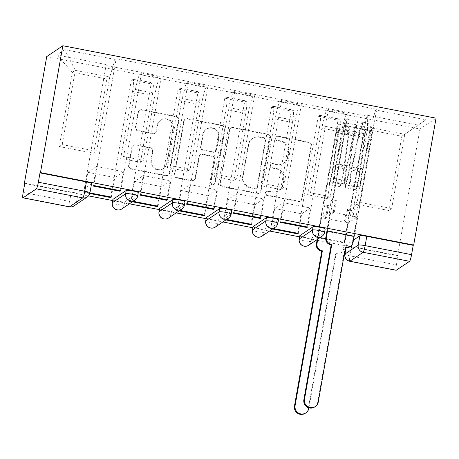 <?xml version="1.0" encoding="UTF-8"?>
<svg xmlns="http://www.w3.org/2000/svg" width="459" height="459" viewBox="0 0 459 459"><rect width="100%" height="100%" fill="white"/><g stroke="black" fill="none" stroke-linecap="round" stroke-linejoin="round"><path stroke-width="0.34" stroke-dasharray="2.29 1.72" d="M274.907 138.079A2.117 2.077 -123.9 0 1 277.328 136.415L308.568 142.479A3.024 2.972 -123.9 0 1 310.984 145.996L301.62 199.108A3.024 2.972 -123.9 0 1 298.161 201.49L266.92 195.425A2.117 2.077 -123.9 0 1 266.105 191.604A2.117 2.077 -123.9 0 1 267.649 191.294L271.694 192.074A9.668 9.501 -123.9 0 0 282.767 184.461L283.547 180.037A9.668 9.501 -123.9 0 0 275.802 168.769L271.762 167.983A2.117 2.077 -123.9 0 1 270.948 164.161A2.117 2.077 -123.9 0 1 272.491 163.852L276.53 164.638A9.668 9.501 -123.9 0 0 287.604 157.024L288.384 152.595A9.668 9.501 -123.9 0 0 280.644 141.326L276.599 140.546A2.117 2.077 -123.9 0 1 274.907 138.079M272.164 191.759A9.668 9.501 -123.9 0 0 283.237 184.145L284.018 179.721A9.668 9.501 -123.9 0 0 276.272 168.453L272.233 167.667A2.117 2.077 -123.9 0 1 271.418 163.846A2.117 2.077 -123.9 0 1 272.962 163.536L277.001 164.322A9.668 9.501 -123.9 0 0 288.074 156.708L288.854 152.279A9.668 9.501 -123.9 0 0 281.115 141.011L277.07 140.23A2.117 2.077 -123.9 0 1 276.255 136.409A2.117 2.077 -123.9 0 1 277.798 136.099L309.033 142.164A3.024 2.972 -123.9 0 1 311.454 145.681L302.091 198.793A3.024 2.972 -123.9 0 1 298.631 201.174L267.39 195.109A2.117 2.077 -123.9 0 1 266.576 191.288A2.117 2.077 -123.9 0 1 268.119 190.978L272.164 191.759L271.694 192.074M112.857 199.481A6.156 0.792 -170 0 0 118.376 201.26A6.156 0.792 -170 0 0 124.911 201.713L138.205 192.774A6.156 0.792 -170 0 0 138.279 192.682M159.583 208.552A6.156 0.792 -170 0 0 165.102 210.331A6.156 0.792 -170 0 0 171.637 210.784L184.931 201.845A6.156 0.792 -170 0 0 185.006 201.753M206.309 217.623A6.156 0.792 -170 0 0 211.828 219.402A6.156 0.792 -170 0 0 218.364 219.855L231.657 210.916A6.156 0.792 -170 0 0 231.732 210.824M253.035 226.694A6.156 0.792 -170 0 0 258.555 228.473A6.156 0.792 -170 0 0 265.09 228.926L278.383 219.987A6.156 0.792 -170 0 0 278.458 219.895M299.761 235.765A6.156 0.792 -170 0 0 305.281 237.544A6.156 0.792 -170 0 0 311.816 237.997L325.11 229.058A6.156 0.792 -170 0 0 325.184 228.966M137.757 130.832A3.024 2.972 -123.9 0 1 135.336 127.309L137.964 112.409A3.024 2.972 -123.9 0 1 141.424 110.028L176.118 116.764A3.024 2.972 -123.9 0 1 178.534 120.287L169.17 173.393A3.024 2.972 -123.9 0 1 165.71 175.774L131.022 169.038A3.024 2.972 -123.9 0 1 128.6 165.521L131.773 147.523A3.024 2.972 -123.9 0 1 135.233 145.142L150.082 148.022A3.024 2.972 -123.9 0 1 152.503 151.545L150.925 160.472A8.084 7.946 -123.9 0 0 163.301 168.705A8.084 7.946 -123.9 0 0 166.657 163.524L172.819 128.56A8.084 7.946 -123.9 0 0 160.449 120.327A8.084 7.946 -123.9 0 0 157.093 125.508L156.066 131.331A3.024 2.972 -123.9 0 1 152.606 133.712L137.757 130.832L138.228 130.517A3.024 2.972 -123.9 0 1 135.807 126.994L138.434 112.094A3.024 2.972 -123.9 0 1 141.894 109.712L176.589 116.448A3.024 2.972 -123.9 0 1 179.004 119.971L169.641 173.077A3.024 2.972 -123.9 0 1 166.181 175.458L131.486 168.723A3.024 2.972 -123.9 0 1 129.071 165.206L132.244 147.207A3.024 2.972 -123.9 0 1 135.703 144.826L150.552 147.706A3.024 2.972 -123.9 0 1 152.967 151.229L151.395 160.157L150.925 160.472M24.757 183.491L88.518 195.873M112.667 200.56L129.438 203.813M159.393 209.631L176.164 212.884M206.12 218.702L222.89 221.955M252.846 227.773L269.611 231.026M299.572 236.844L316.337 240.097M317.049 240.235L397.563 255.864L419.933 129.013L46.726 56.566M229.397 130.161A3.024 2.972 -123.9 0 1 232.862 127.78L267.551 134.516A3.024 2.972 -123.9 0 1 269.972 138.039L260.609 191.145A3.024 2.972 -123.9 0 1 257.149 193.526L222.454 186.79A3.024 2.972 -123.9 0 1 220.033 183.267L229.397 130.161L229.867 129.845A3.024 2.972 -123.9 0 1 233.327 127.464L268.022 134.2A3.024 2.972 -123.9 0 1 270.443 137.723L261.079 190.829A3.024 2.972 -123.9 0 1 257.619 193.21L222.925 186.474A3.024 2.972 -123.9 0 1 220.504 182.952L229.867 129.845M221.835 125.64L187.14 118.904A3.024 2.972 -123.9 0 0 183.68 121.285L174.317 174.397A3.024 2.972 -123.9 0 0 176.738 177.914L191.587 180.8A3.024 2.972 -123.9 0 0 195.046 178.419L198.845 156.88A3.024 2.972 -123.9 0 1 202.304 154.499L212.15 156.41A3.024 2.972 -123.9 0 1 214.571 159.933L210.618 182.355A2.117 2.077 -123.9 0 0 213.854 184.512A2.117 2.077 -123.9 0 0 214.732 183.158L224.256 129.163A3.024 2.972 -123.9 0 0 221.835 125.64L222.305 125.324L187.611 118.588L187.14 118.904M91.553 183.611A6.156 0.792 10 0 1 91.479 183.703L78.185 192.642L76.538 201.96A6.156 0.792 10 0 1 69.607 201.432L23.185 192.419M397.563 255.864L398.033 255.548L351.611 246.535A6.156 0.792 10 0 1 346.488 244.836A6.156 0.792 10 0 1 346.556 244.739L353.47 240.097M396.157 270.276A6.156 0.809 101 0 1 396.392 264.866L349.965 255.852A6.156 0.792 10 0 1 344.841 254.154M398.033 255.548L396.392 264.866M419.933 129.013L436.05 118.181M339.184 131.561A14.16 1.859 -79 0 0 339.723 119.11A14.16 1.859 -79 0 0 339.459 119.185L338.031 120.149L318.259 116.311L319.694 115.347A14.16 1.859 101 0 1 319.952 115.278A14.16 1.859 101 0 1 319.418 127.722L307.599 194.754L310.508 192.797L322.333 125.76A14.16 1.859 101 0 1 326.928 110.481L328.363 109.517L348.129 113.356L346.7 114.32A14.16 1.859 -79 0 0 342.098 129.599L330.279 196.63L327.365 198.592L339.184 131.561L319.418 127.722M327.405 230.888L348.129 113.356M326.705 231.365L330.147 211.823L321.455 217.669L348.41 222.902L344.967 242.438L325.695 238.697M320.049 237.601L318.012 237.205L321.455 217.669M318.012 237.205L317.307 237.676L338.031 120.149M297.639 233.252L318.259 116.311M298.241 233.367L301.683 213.831L310.382 207.984L283.421 202.752L279.979 222.294M307.037 226.935L310.382 207.984M307.639 227.05L328.363 109.517M292.458 122.49A14.16 1.859 -79 0 0 292.997 110.04A14.16 1.859 -79 0 0 292.733 110.114L291.304 111.078L271.533 107.24L272.967 106.276A14.16 1.859 101 0 1 273.225 106.207A14.16 1.859 101 0 1 272.692 118.651L260.873 185.683L263.782 183.726L275.607 116.695A14.16 1.859 101 0 1 280.202 101.41L281.637 100.446L301.408 104.285L299.974 105.249A14.16 1.859 -79 0 0 295.372 120.528L283.553 187.559L280.638 189.521L292.458 122.49L272.692 118.651M280.684 221.817L301.408 104.285M273.323 228.53L271.286 228.134L274.729 208.598L283.421 202.752M271.286 228.134L270.581 228.611L291.304 111.078M250.912 224.181L271.533 107.24M251.515 224.296L254.957 204.76L263.655 198.913L236.695 193.681L233.252 213.223M260.31 217.864L263.655 198.913M260.913 217.979L281.637 100.446M245.731 113.419A14.16 1.859 -79 0 0 246.271 100.974A14.16 1.859 -79 0 0 246.013 101.043L244.578 102.007L224.807 98.169L226.241 97.205A14.16 1.859 101 0 1 226.499 97.136A14.16 1.859 101 0 1 225.966 109.581L214.146 176.612L217.061 174.655L228.88 107.624A14.16 1.859 101 0 1 233.476 92.339L234.91 91.381L254.682 95.214L253.248 96.178A14.16 1.859 -79 0 0 248.646 111.457L236.827 178.494L233.912 180.45L245.731 113.419L225.966 109.581M233.958 212.746L254.682 95.214M226.603 219.459L224.56 219.063L228.003 199.527L236.695 193.681M224.56 219.063L223.854 219.54L244.578 102.007M204.186 215.11L224.807 98.169M204.789 215.225L208.237 195.689L216.929 189.842L189.969 184.61L186.526 204.152M213.584 208.793L216.929 189.842M214.187 208.908L234.91 91.381M199.005 104.348A14.16 1.859 -79 0 0 199.545 91.903A14.16 1.859 -79 0 0 199.286 91.972L197.852 92.936L178.081 89.098L179.515 88.134A14.16 1.859 101 0 1 179.773 88.065A14.16 1.859 101 0 1 179.239 100.51L167.42 167.541L170.335 165.584L182.154 98.553A14.16 1.859 101 0 1 186.75 83.268L188.184 82.31L207.956 86.143L206.521 87.107A14.16 1.859 -79 0 0 201.92 102.391L190.101 169.423L187.186 171.379L199.005 104.348L179.239 100.51M187.232 203.676L207.956 86.143M179.876 210.388L177.834 209.993L181.276 190.456L189.969 184.61M177.834 209.993L177.128 210.469L197.852 92.936M157.46 206.039L178.081 89.098M158.062 206.154L161.511 186.618L170.203 180.771L143.242 175.539L139.8 195.081M166.858 199.722L170.203 180.771M167.46 199.837L188.184 82.31M152.279 95.277A14.16 1.859 -79 0 0 152.818 82.832A14.16 1.859 -79 0 0 152.56 82.901L151.126 83.865L131.354 80.027L132.789 79.063A14.16 1.859 101 0 1 133.047 78.994A14.16 1.859 101 0 1 132.513 91.439L120.694 158.47L123.609 156.513L135.428 89.482A14.16 1.859 101 0 1 140.024 74.203L141.458 73.239L161.229 77.072L159.795 78.036A14.16 1.859 -79 0 0 155.194 93.32L143.374 160.352L140.46 162.308L152.279 95.277L132.513 91.439M140.506 194.605L161.229 77.072M133.15 201.317L131.108 200.922L134.55 181.385L143.242 175.539M131.108 200.922L130.402 201.398L151.126 83.865M110.734 196.968L131.354 80.027M111.336 197.083L114.784 177.547L123.477 171.7L96.516 166.468L93.074 186.01M120.132 190.651L123.477 171.7M120.734 190.766L141.458 73.239M140.46 162.308L120.694 158.47M187.186 171.379L167.42 167.541M233.912 180.45L214.146 176.612M280.638 189.521L260.873 185.683M327.365 198.592L307.599 194.754M123.609 156.513L143.374 160.352M170.335 165.584L190.101 169.423M217.061 174.655L236.827 178.494M263.782 183.726L283.553 187.559M310.508 192.797L330.279 196.63M357.234 201.868L391.682 208.552L388.767 210.509L401.86 136.266L367.412 129.576L354.325 203.825L357.234 201.868L370.327 127.619L404.775 134.309L401.86 136.266L425.946 119.782L375.628 110.017L370.327 127.619M388.767 210.509L354.325 203.825M391.682 208.552L404.775 134.309L425.946 119.782M109.741 77.032L96.648 151.281L93.734 153.237L59.291 146.553L72.384 72.304L75.293 70.347L109.741 77.032L115.043 59.429L116.144 58.683L376.73 109.271L375.628 110.017M115.043 59.429L64.719 49.658L56.824 54.965L107.148 64.736L106.827 78.994L72.384 72.304L56.824 54.965M367.412 129.576L367.734 115.318L366.626 116.064L106.04 65.476L107.148 64.736M367.734 115.318L418.051 125.089M59.291 146.553L62.206 144.591L75.293 70.347L64.719 49.658M93.734 153.237L106.827 78.994M62.206 144.591L96.648 151.281M317.307 237.676L344.261 242.914L366.626 116.064M344.261 242.914L344.967 242.438M326.894 231.399L353.659 236.597L357.108 217.055L348.41 222.902M353.659 236.597L354.141 236.27M354.365 236.121L376.73 109.271M93.779 185.534L116.144 58.683M91.479 183.703L89.838 193.021A6.156 0.792 10 0 0 89.912 192.929L84.381 191.851L83.676 192.327L106.04 65.476M83.676 192.327L89.78 193.509M130.402 201.398L132.444 201.794M177.128 210.469L179.171 210.865M223.854 219.54L225.897 219.936M270.581 228.611L272.623 229.007M357.108 217.055L330.147 211.823M84.381 191.851L87.824 172.314L96.516 166.468M24.826 183.101L71.254 192.114A6.156 0.792 -170 0 0 78.185 192.642M274.729 208.598L301.683 213.831M228.003 199.527L254.957 204.76M181.276 190.456L208.237 195.689M134.55 181.385L161.511 186.618M87.824 172.314L114.784 177.547M263.592 138.016A2.117 2.077 -123.9 0 1 265.285 140.483L257.063 187.1A2.117 2.077 -123.9 0 1 254.642 188.769L250.379 187.938A9.668 9.501 -123.9 0 1 242.633 176.669L248.256 144.803A9.668 9.501 -123.9 0 1 259.329 137.189L263.592 138.016L264.057 137.7A2.117 2.077 -123.9 0 1 265.755 140.167L265.285 140.483M264.057 137.7L259.794 136.874A9.668 9.501 -123.9 0 0 248.726 144.487L243.104 176.354A9.668 9.501 -123.9 0 0 250.849 187.622L255.112 188.448A2.117 2.077 -123.9 0 0 257.533 186.784L265.755 140.167M222.305 125.324A3.024 2.972 -123.9 0 1 224.726 128.847L215.202 182.837A2.117 2.077 -123.9 0 1 212.012 184.191A2.117 2.077 -123.9 0 1 211.088 182.039L215.042 159.617A3.024 2.972 -123.9 0 0 212.62 156.094L202.775 154.184A3.024 2.972 -123.9 0 0 199.309 156.565L195.517 178.103A3.024 2.972 -123.9 0 1 192.051 180.485L177.208 177.599A3.024 2.972 -123.9 0 1 174.787 174.076L184.151 120.969A3.024 2.972 -123.9 0 1 187.611 118.588M202.78 134.527A8.084 7.946 -123.9 0 1 214.978 129.369A8.084 7.946 -123.9 0 1 218.513 137.585L216.338 149.904A3.024 2.972 -123.9 0 1 212.878 152.279L203.033 150.368A3.024 2.972 -123.9 0 1 200.612 146.846L202.78 134.527L203.251 134.212A8.084 7.946 -123.9 0 1 215.449 129.054A8.084 7.946 -123.9 0 1 218.983 137.27L218.513 137.585M203.251 134.212L201.082 146.53A3.024 2.972 -123.9 0 0 203.503 150.053L213.349 151.963A3.024 2.972 -123.9 0 0 216.809 149.588L218.983 137.27M151.395 160.157A8.084 7.946 -123.9 0 0 163.771 168.39A8.084 7.946 -123.9 0 0 167.128 163.209L173.29 128.245A8.084 7.946 -123.9 0 0 160.92 120.011A8.084 7.946 -123.9 0 0 157.563 125.192L156.536 131.016A3.024 2.972 -123.9 0 1 153.071 133.397L138.228 130.517M326.923 231.21L330.342 211.823L334.238 212.574L333.062 213.366L329.172 212.609L331.289 200.589L332.465 199.797L336.361 200.554L334.238 212.574M330.342 211.823L329.172 212.609M353.109 216.241L357.004 216.998L355.828 217.784L351.933 217.032L353.109 216.241L355.226 204.215L359.122 204.972L372.106 131.326A3.695 0.488 -79 0 0 372.249 128.078A3.695 0.488 -79 0 0 371.17 131.125L363.017 169.4A14.464 1.899 -79 0 0 361.17 183.675L350.389 181.58A14.464 1.899 101 0 1 352.237 167.305L360.384 129.031A3.695 0.488 101 0 1 361.462 125.99A3.695 0.488 101 0 1 361.325 129.237L356.236 128.245L356.844 127.837L346.063 125.743L327.519 230.911M332.465 199.797L345.449 126.15A3.695 0.488 -79 0 0 345.593 122.909A3.695 0.488 -79 0 0 344.508 125.95L336.361 164.224A14.464 1.899 -79 0 0 334.513 178.499L333.595 181.816A18.469 2.427 101 0 1 335.954 163.593L344.101 125.318A7.694 1.01 101 0 1 346.35 118.979A7.694 1.01 101 0 1 346.063 125.743M334.513 178.499L345.294 180.594A14.464 1.899 101 0 1 347.147 166.319L355.295 128.044A3.695 0.488 101 0 1 356.373 124.997A3.695 0.488 101 0 1 356.236 128.245L345.449 126.15M345.294 180.594L344.376 183.91L333.595 181.816M344.376 183.91A18.469 2.427 101 0 1 346.734 165.688L354.887 127.407A7.694 1.01 101 0 1 357.136 121.073A7.694 1.01 101 0 1 356.844 127.837L361.939 128.824A7.694 1.01 101 0 0 362.226 122.06A7.694 1.01 101 0 0 359.976 128.4L351.829 166.674A18.469 2.427 101 0 0 349.471 184.897L350.389 181.58M357.004 216.998L352.443 242.845A6.156 6.053 -123.9 0 1 349.89 246.793M345.466 247.711A6.156 6.053 -123.9 0 1 345.392 247.694L344.944 247.608L317.651 402.411A7.08 6.96 -123.9 0 1 314.708 406.949M361.17 183.675L360.252 186.991L349.471 184.897M360.252 186.991A18.469 2.427 101 0 1 362.61 168.769L370.757 130.494A7.694 1.01 101 0 1 373.012 124.154A7.694 1.01 101 0 1 372.719 130.918L354.176 236.087M351.933 217.032L354.055 205.007L357.945 205.764L355.828 217.784M357.945 205.764L359.122 204.972M354.055 205.007L355.226 204.215M331.289 200.589L335.185 201.34L336.361 200.554M335.185 201.34L333.062 213.366M372.106 131.326L361.325 129.237L361.939 128.824L372.719 130.918M345.552 247.2L344.944 247.608M325.454 218.484L321.558 217.727L322.734 216.935L326.624 217.692L325.454 218.484L327.571 206.458L323.675 205.701L336.665 132.06A3.695 0.488 101 0 1 337.933 128.055A3.695 0.488 101 0 1 337.939 130.367L348.72 132.456A3.695 0.488 -79 0 0 348.714 130.149A3.695 0.488 -79 0 0 347.446 134.154L352.541 135.141A3.695 0.488 -79 0 1 353.803 131.136A3.695 0.488 -79 0 1 353.814 133.449L348.84 169.589A14.464 1.899 -79 0 1 345.472 184.885L356.259 186.979L356.098 189.785A18.469 2.427 -79 0 0 360.39 170.26L365.37 134.114A7.694 1.01 -79 0 0 365.353 129.3A7.694 1.01 -79 0 0 362.708 137.643L343.045 249.162A6.156 6.053 -123.9 0 1 335.994 254.011L335.546 253.925L336.608 253.603A6.156 6.053 56.1 0 0 343.659 248.755L348.215 222.902L344.319 222.145L345.495 221.358L349.391 222.11L351.508 210.09L350.337 210.876L346.442 210.124L344.319 222.145M348.215 222.902L349.391 222.11M350.337 210.876L363.321 137.235A3.695 0.488 101 0 1 364.589 133.23A3.695 0.488 101 0 1 364.595 135.543L359.621 171.683A14.464 1.899 101 0 1 356.259 186.979M345.472 184.885L345.311 187.691L356.098 189.785M345.311 187.691A18.469 2.427 -79 0 0 349.609 168.166L354.583 132.02A7.694 1.01 -79 0 0 354.566 127.206A7.694 1.01 -79 0 0 351.927 135.554L362.708 137.643M321.558 217.727L317.783 239.128M308.947 407.844L336.16 253.517M348.72 132.456L343.745 168.602A14.464 1.899 -79 0 1 340.383 183.898L340.222 186.704A18.469 2.427 -79 0 0 344.52 167.179L349.494 131.033A7.694 1.01 -79 0 0 349.477 126.219A7.694 1.01 -79 0 0 346.838 134.562L351.927 135.554L352.541 135.141L363.321 137.235M337.939 130.367L332.964 166.508A14.464 1.899 101 0 1 329.596 181.804L340.383 183.898M329.596 181.804L329.442 184.61L340.222 186.704M329.442 184.61A18.469 2.427 -79 0 0 333.733 165.085L338.708 128.939A7.694 1.01 -79 0 0 338.696 124.125A7.694 1.01 -79 0 0 336.051 132.467L317.175 239.535M335.546 253.925L308.253 408.728A7.08 6.96 -123.9 0 1 305.31 413.266M326.624 217.692L328.747 205.672L324.852 204.915L322.734 216.935M324.852 204.915L323.675 205.701M328.747 205.672L327.571 206.458M351.508 210.09L347.618 209.333L346.442 210.124M347.618 209.333L345.495 221.358M336.665 132.06L347.446 134.154L346.838 134.562L336.051 132.467M277.798 136.099L277.328 136.415M268.119 190.978L267.649 191.294M272.962 163.536L272.491 163.852M137.694 195.987A6.156 0.792 10 0 1 137.625 196.085L124.326 205.018A6.156 0.792 10 0 1 117.797 204.565A6.156 0.792 10 0 1 112.271 202.786M138.205 192.774L137.625 196.085A6.156 6.053 -123.9 0 1 135.066 200.026M184.42 205.058A6.156 0.792 10 0 1 184.352 205.15L171.052 214.089A6.156 0.792 10 0 1 164.523 213.636A6.156 0.792 10 0 1 158.998 211.857M184.931 201.845L184.352 205.15A6.156 6.053 -123.9 0 1 181.793 209.097M231.147 214.129A6.156 0.792 10 0 1 231.078 214.221L217.778 223.16A6.156 0.792 10 0 1 211.249 222.707A6.156 0.792 10 0 1 205.724 220.928M231.657 210.916L231.078 214.221A6.156 6.053 -123.9 0 1 228.519 218.168M277.873 223.2A6.156 0.792 10 0 1 277.804 223.292L264.504 232.231A6.156 0.792 10 0 1 257.975 231.778A6.156 0.792 10 0 1 252.45 229.999M278.383 219.987L277.804 223.292A6.156 6.053 -123.9 0 1 275.245 227.239M324.599 232.271A6.156 0.792 10 0 1 324.53 232.363L311.231 241.302A6.156 0.792 10 0 1 304.701 240.849A6.156 0.792 10 0 1 299.176 239.07M325.11 229.058L324.53 232.363A6.156 6.053 -123.9 0 1 321.971 236.31M87.279 196.968A6.156 6.053 56.1 0 0 89.838 193.021L76.538 201.96A6.156 6.053 56.1 0 1 73.985 205.907M346.556 244.739L346.023 247.785M186.75 83.268L206.521 87.107M233.476 92.339L253.248 96.178M280.202 101.41L299.974 105.249M326.928 110.481L346.7 114.32M140.024 74.203L159.795 78.036M124.911 201.713L124.326 205.018A6.156 6.053 56.1 0 1 121.767 208.965M171.637 210.784L171.052 214.089A6.156 6.053 56.1 0 1 168.493 218.036M218.364 219.855L217.778 223.16A6.156 6.053 56.1 0 1 215.219 227.107M265.09 228.926L264.504 232.231A6.156 6.053 56.1 0 1 261.946 236.178M311.816 237.997L311.231 241.302A6.156 6.053 56.1 0 1 308.672 245.249M135.428 89.482L155.194 93.32M182.154 98.553L201.92 102.391M179.515 88.134L199.286 91.972M228.88 107.624L248.646 111.457M226.241 97.205L246.013 101.043M275.607 116.695L295.372 120.528M272.967 106.276L292.733 110.114M322.333 125.76L342.098 129.599M319.694 115.347L339.459 119.185M132.789 79.063L152.56 82.901M351.611 246.535L349.965 255.852A6.156 0.809 101 0 0 349.735 261.269M71.254 192.114L69.607 201.432A6.156 0.809 101 0 0 69.378 206.843M281.115 141.011L280.644 141.326M288.854 152.279L288.384 152.595M288.074 156.708L287.604 157.024M277.001 164.322L276.53 164.638M272.233 167.667L271.762 167.983M276.272 168.453L275.802 168.769M284.018 179.721L283.547 180.037M283.237 184.145L282.767 184.461M267.39 195.109L266.92 195.425M298.631 201.174L298.161 201.49M302.091 198.793L301.62 199.108M311.454 145.681L310.984 145.996M309.033 142.164L308.568 142.479M277.07 140.23L276.599 140.546M220.504 182.952L220.033 183.267M222.925 186.474L222.454 186.79M257.619 193.21L257.149 193.526M261.079 190.829L260.609 191.145M270.443 137.723L269.972 138.039M268.022 134.2L267.551 134.516M233.327 127.464L232.862 127.78M257.533 186.784L257.063 187.1M255.112 188.448L254.642 188.769M250.849 187.622L250.379 187.938M243.104 176.354L242.633 176.669M248.726 144.487L248.256 144.803M259.794 136.874L259.329 137.189M184.151 120.969L183.68 121.285M174.787 174.076L174.317 174.397M177.208 177.599L176.738 177.914M192.051 180.485L191.587 180.8M195.517 178.103L195.046 178.419M199.309 156.565L198.845 156.88M202.775 154.184L202.304 154.499M212.62 156.094L212.15 156.41M215.042 159.617L214.571 159.933M211.088 182.039L210.618 182.355M215.202 182.837L214.732 183.158M224.726 128.847L224.256 129.163M216.809 149.588L216.338 149.904M213.349 151.963L212.878 152.279M203.503 150.053L203.033 150.368M201.082 146.53L200.612 146.846M153.071 133.397L152.606 133.712M156.536 131.016L156.066 131.331M157.563 125.192L157.093 125.508M173.29 128.245L172.819 128.56M167.128 163.209L166.657 163.524M152.967 151.229L152.503 151.545M150.552 147.706L150.082 148.022M135.703 144.826L135.233 145.142M132.244 147.207L131.773 147.523M129.071 165.206L128.6 165.521M131.486 168.723L131.022 169.038M166.181 175.458L165.71 175.774M169.641 173.077L169.17 173.393M179.004 119.971L178.534 120.287M176.589 116.448L176.118 116.764M141.894 109.712L141.424 110.028M138.434 112.094L137.964 112.409M135.807 126.994L135.336 127.309M355.295 128.044L344.508 125.95M347.147 166.319L336.361 164.224M346.734 165.688L335.954 163.593M354.887 127.407L344.101 125.318M371.17 131.125L360.384 129.031M363.017 169.4L352.237 167.305M362.61 168.769L351.829 166.674M370.757 130.494L359.976 128.4M353.057 242.438L352.443 242.845M318.259 402.004L317.651 402.411M335.994 254.011L336.608 253.603M353.814 133.449L364.595 135.543M348.84 169.589L359.621 171.683M349.609 168.166L360.39 170.26M354.583 132.02L365.37 134.114M332.964 166.508L343.745 168.602M333.733 165.085L344.52 167.179M338.708 128.939L349.494 131.033M343.045 249.162L343.659 248.755M308.253 408.728L308.861 408.321M276.255 136.409L275.784 136.725M266.576 191.288L266.105 191.604M271.418 163.846L270.948 164.161M133.047 78.994L152.818 82.832M319.952 115.278L339.723 119.11M273.225 106.207L292.997 110.04M226.499 97.136L246.271 100.974M179.773 88.065L199.545 91.903M346.488 244.836L345.966 247.78M284.058 162.905L283.587 163.22M279.221 190.342L278.751 190.657M300.834 200.726L300.364 201.042M259.823 192.769L259.352 193.084M256.656 188.138L256.185 188.454M252.737 138.291L252.266 138.607M231.124 127.906L230.653 128.222M185.407 119.03L184.937 119.351M194.26 180.037L193.79 180.353M200.566 154.626L200.095 154.941M214.324 184.197L213.854 184.512M206.607 129.031L206.137 129.346M215.558 151.522L215.087 151.837M155.28 132.955L154.809 133.271M160.92 120.011L160.449 120.327M163.771 168.39L163.301 168.705M133.5 145.268L133.03 145.583M168.39 175.017L167.919 175.332M139.691 110.16L139.22 110.476M356.373 124.997L345.593 122.909M357.136 121.073L346.35 118.979M372.249 128.078L361.462 125.99M373.012 124.154L362.226 122.06M353.803 131.136L364.589 133.23M354.566 127.206L365.353 129.3M337.933 128.055L348.714 130.149M338.696 124.125L349.477 126.219M340.492 253.11L341.1 252.697"/><path stroke-width="0.69" d="M138.279 192.682A6.156 0.792 -170 0 0 133.156 190.978A6.156 0.792 -170 0 0 126.225 190.451L125.646 193.755A6.156 0.792 10 0 1 132.571 194.289A6.156 0.792 10 0 1 137.694 195.987L138.279 192.682M185.006 201.753A6.156 0.792 -170 0 0 179.882 200.049A6.156 0.792 -170 0 0 172.951 199.522L172.372 202.826A6.156 0.792 10 0 1 179.297 203.36A6.156 0.792 10 0 1 184.42 205.058L185.006 201.753M231.732 210.824A6.156 0.792 -170 0 0 226.608 209.12A6.156 0.792 -170 0 0 219.677 208.593L219.098 211.897A6.156 0.792 10 0 1 226.023 212.431A6.156 0.792 10 0 1 231.147 214.129L231.732 210.824M278.458 219.895A6.156 0.792 -170 0 0 273.334 218.191A6.156 0.792 -170 0 0 266.404 217.664L265.824 220.968A6.156 0.792 10 0 1 272.749 221.502A6.156 0.792 10 0 1 277.873 223.2L278.458 219.895M325.184 228.966A6.156 0.792 -170 0 0 320.061 227.262A6.156 0.792 -170 0 0 313.13 226.735L312.545 230.039A6.156 0.792 10 0 1 319.475 230.573A6.156 0.792 10 0 1 324.599 232.271L325.184 228.966M346.023 247.785L344.916 254.062L358.215 245.123A6.156 0.792 10 0 1 365.146 245.651L411.568 254.665L413.215 245.347L413.685 245.031L40.472 172.584L62.843 45.734L46.726 56.566L24.356 183.416L24.757 183.491M88.518 195.873L112.667 200.56M129.438 203.813L159.393 209.631M176.164 212.884L206.12 218.702M222.89 221.955L252.846 227.773M269.611 231.026L299.572 236.844M316.337 240.097L317.049 240.235M413.685 245.031L436.05 118.181L62.843 45.734M24.356 183.416L24.826 183.101L23.185 192.419A6.156 0.809 -79 0 0 22.95 197.829A6.156 0.809 -79 0 0 23.065 197.8L36.359 188.861A6.156 0.809 -79 0 0 38.361 182.217L84.789 191.231A6.156 0.792 10 0 1 89.912 192.929L111.336 197.083L110.63 197.559L110.734 196.968M40.472 172.584L40.002 172.9L38.361 182.217M353.47 240.097L359.856 235.806L358.215 245.123A6.156 6.053 -123.9 0 0 363.144 252.295L349.844 261.234L396.272 270.248L409.571 261.309L363.144 252.295A6.156 0.809 -79 0 0 365.146 245.651L366.787 236.333A6.156 0.792 -170 0 0 359.856 235.806M396.272 270.248A6.156 0.809 101 0 1 396.157 270.276L349.735 261.269A6.156 0.809 101 0 0 349.844 261.234A6.156 6.053 -123.9 0 1 344.916 254.062A6.156 0.792 10 0 0 344.841 254.154A6.156 6.156 0 0 0 349.735 261.269M411.568 254.665A6.156 0.809 101 0 1 409.571 261.309M354.141 236.27L327.405 230.888L326.894 231.399M272.623 229.007L297.535 233.843L297.639 233.252M297.535 233.843L298.241 233.367L273.323 228.53M306.933 227.526L307.639 227.05L280.684 221.817L279.979 222.294L306.933 227.526L307.037 226.935M225.897 219.936L250.809 224.772L250.912 224.181M250.809 224.772L251.515 224.296L226.603 219.459M260.207 218.455L260.913 217.979L233.958 212.746L233.252 213.223L260.207 218.455L260.31 217.864M179.171 210.865L204.083 215.701L204.186 215.11M204.083 215.701L204.789 215.225L179.876 210.388M213.481 209.384L214.187 208.908L187.232 203.676L186.526 204.152L213.481 209.384L213.584 208.793M132.444 201.794L157.357 206.63L157.46 206.039M157.357 206.63L158.062 206.154L133.15 201.317M166.755 200.313L167.46 199.837L140.506 194.605L139.8 195.081L166.755 200.313L166.858 199.722M120.028 191.242L120.734 190.766L93.779 185.534L93.074 186.01L120.028 191.242L120.132 190.651M112.925 199.39L112.346 202.694A6.156 0.792 10 0 0 112.271 202.786L112.857 199.481A6.156 0.792 -170 0 1 112.925 199.39L126.225 190.451M159.652 208.461L159.072 211.765A6.156 0.792 10 0 0 158.998 211.857L159.583 208.552A6.156 0.792 -170 0 1 159.652 208.461L172.951 199.522M206.378 217.532L205.798 220.836A6.156 0.792 10 0 0 205.724 220.928L206.309 217.623A6.156 0.792 -170 0 1 206.378 217.532L219.677 208.593M253.104 226.603L252.525 229.907A6.156 0.792 10 0 0 252.45 229.999L253.035 226.694A6.156 0.792 -170 0 1 253.104 226.603L266.404 217.664M299.83 235.674L299.251 238.978A6.156 0.792 10 0 0 299.176 239.07L299.761 235.765A6.156 0.792 -170 0 1 299.83 235.674L313.13 226.735M89.78 193.509L110.63 197.559M325.695 238.697L320.049 237.601M40.002 172.9L86.43 181.913A6.156 0.792 10 0 1 91.553 183.611L89.912 192.929A6.156 6.156 0 0 1 87.279 196.968A6.156 6.053 56.1 0 1 82.786 197.875L36.359 188.861M413.215 245.347L366.787 236.333M327.519 230.911L326.395 237.263A6.156 6.053 56.1 0 0 331.329 244.435L331.777 244.521L331.168 244.934L330.715 244.848A6.156 6.053 -123.9 0 1 325.787 237.67L326.923 231.21M331.777 244.521L304.483 399.324A7.08 6.96 56.1 0 0 315.322 406.542A7.08 6.96 56.1 0 0 318.259 402.004L345.552 247.2L346.006 247.286A6.156 6.053 56.1 0 0 350.498 246.38L349.89 246.793A6.156 6.053 -123.9 0 1 345.466 247.711M315.322 406.542L314.708 406.949A7.08 6.96 -123.9 0 1 303.869 399.737L331.168 244.934M350.498 246.38A6.156 6.053 56.1 0 0 353.057 242.438L354.176 236.087M317.783 239.128L316.997 243.58A6.156 6.053 56.1 0 0 321.931 250.752L322.379 250.838L295.085 405.641A7.08 6.96 56.1 0 0 305.923 412.859A7.08 6.96 56.1 0 0 308.861 408.321L308.947 407.844M305.923 412.859L305.31 413.266A7.08 6.96 -123.9 0 1 294.471 406.054L321.77 251.251L321.317 251.165A6.156 6.053 -123.9 0 1 316.389 243.987L316.997 243.58M317.175 239.535L316.389 243.987M321.77 251.251L322.379 250.838M23.065 197.8L69.487 206.808L82.786 197.875A6.156 0.809 -79 0 0 84.789 191.231L86.43 181.913M112.271 202.786A6.156 6.156 0 0 0 121.767 208.965A6.156 6.053 56.1 0 1 112.346 202.694L125.646 193.755A6.156 6.053 56.1 0 0 130.574 200.933A6.156 6.053 -123.9 0 0 135.066 200.026A6.156 6.156 0 0 0 137.694 195.987M158.998 211.857A6.156 6.156 0 0 0 168.493 218.036A6.156 6.053 56.1 0 1 159.072 211.765L172.372 202.826A6.156 6.053 56.1 0 0 177.3 210.004A6.156 6.053 -123.9 0 0 181.793 209.097A6.156 6.156 0 0 0 184.42 205.058M205.724 220.928A6.156 6.156 0 0 0 215.219 227.107A6.156 6.053 56.1 0 1 205.798 220.836L219.098 211.897A6.156 6.053 56.1 0 0 224.026 219.075A6.156 6.053 -123.9 0 0 228.519 218.168A6.156 6.156 0 0 0 231.147 214.129M252.45 229.999A6.156 6.156 0 0 0 261.946 236.178A6.156 6.053 56.1 0 1 252.525 229.907L265.824 220.968A6.156 6.053 56.1 0 0 270.753 228.146A6.156 6.053 -123.9 0 0 275.245 227.239A6.156 6.156 0 0 0 277.873 223.2M299.176 239.07A6.156 6.156 0 0 0 308.672 245.249A6.156 6.053 56.1 0 1 299.251 238.978L312.545 230.039A6.156 6.053 56.1 0 0 317.479 237.211A6.156 6.053 -123.9 0 0 321.971 236.31A6.156 6.156 0 0 0 324.599 232.271M73.985 205.907A6.156 6.053 56.1 0 1 69.487 206.808A6.156 0.809 101 0 1 69.378 206.843A6.156 6.156 0 0 0 73.985 205.907L87.279 196.968M331.329 244.435L330.715 244.848M326.395 237.263L325.787 237.67M346.006 247.286L345.478 247.642M304.483 399.324L303.869 399.737M321.317 251.165L321.931 250.752M294.471 406.054L295.085 405.641M321.971 236.31L308.672 245.249M275.245 227.239L261.946 236.178M228.519 218.168L215.219 227.107M181.793 209.097L168.493 218.036M135.066 200.026L121.767 208.965M345.966 247.78L344.841 254.154M22.95 197.829L69.378 206.843"/></g></svg>
